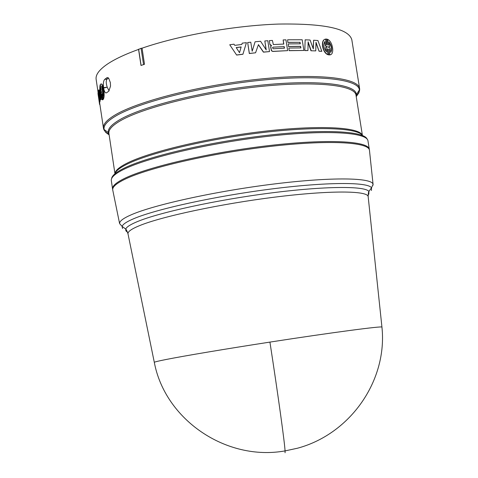 <?xml version="1.0" encoding="UTF-8"?>
<svg xmlns="http://www.w3.org/2000/svg" width="478" height="478" viewBox="0 0 478 478"><rect width="100%" height="100%" fill="white"/><g stroke="black" fill="none" stroke-linecap="round" stroke-linejoin="round"><path stroke-width="0.72" d="M285.073 452.762L285.061 450.903C226.088 461.485 165.012 419.565 154.31 362.354L154.31 362.354C154.412 361.977 158.415 361.01 166.314 359.45C184.424 355.865 226.249 348.832 269.933 342.099C332.114 332.473 383.093 325.757 381.94 327.119L368.162 196.583C367.576 190.591 329.462 190.292 275.035 197.103C220.693 203.867 161.905 216.438 139.63 225.604C131.599 228.89 127.716 231.615 127.979 233.766L128.032 234.041M369.494 150.564L369.452 150.182C368.663 141.954 327.681 139.725 269.132 146.561C210.679 153.336 147.816 167.921 124.573 179.417C116.256 183.504 112.306 187.006 112.718 189.927L112.796 190.304M369.351 149.775L369.315 149.315C368.622 141.028 327.681 138.739 269.102 145.563C210.619 152.321 147.684 166.936 124.429 178.473C116.082 182.59 112.133 186.115 112.587 189.055L112.689 189.503M98.749 89.936L99.06 89.906L100.954 99.31L100.219 100.165L98.731 92.469L99.806 101.246L100.111 101.217L99.526 102.567L98.253 94.787L99.484 103.433L99.788 103.391L99.544 104.18L97.996 93.706L98.038 92.35L99.376 100.153L98.253 91.298L98.749 89.936L100.649 99.34L100.954 99.31M99.573 96.861L100.111 101.217M99.669 102.549L99.788 103.391M98.038 92.35L98.486 93.144M101.181 83.991C103.32 83.154 105.22 95.821 103.433 99.03L103.129 99.054C104.921 95.839 103.015 83.154 100.876 84.008L100.882 84.068M103.26 99.042L102.919 99.627M102.77 99.735L102.471 99.806L101.808 94.28M110.538 86.148L108.781 91.167L106.648 92.744C105.339 93.431 104.335 91.866 103.642 88.048L103.577 87.647C103.087 83.507 103.457 80.752 104.706 79.378L107.09 77.615L108.679 78.231L110.352 82.569L110.538 86.148M356.116 95.917C358.781 93.306 359.946 90.85 359.611 88.561L351.826 39.776C348.725 28.614 324.353 23.374 278.692 24.061C234.71 25.501 179.011 35.39 142.056 48.182L144.499 64.273L141.004 65.474L138.566 49.413C124.979 54.337 114.535 59.272 107.239 64.213C99.149 69.794 95.445 74.843 96.132 79.354L98.08 92.344M326.755 44.854L326.092 39.035L327.03 44.956L326.558 44.771L325.655 39.082C320.487 39.692 322.554 52.723 328.117 54.582L327.866 54.671C322.525 52.861 320.254 40.445 325.064 39.262M328.278 45.093L327.639 39.363L328.541 45.046L328.117 45.105L327.179 39.19L326.092 39.035M330.286 54.791L329.844 54.922L328.762 49.162M328.117 54.582L327.209 48.887L327.645 48.822L328.589 54.749L329.671 54.892L328.338 54.839L327.215 48.929M266.085 49.724L264.824 40.947L266.234 49.957L260.594 41.287L255.097 41.777L252.169 51.158M255.097 41.777L252.181 51.236L250.777 42.201L247.67 42.53L249.367 53.44L255.563 52.789L258.431 44.627L263.509 52.06L269.514 51.594L263.42 52.156L258.383 44.765M255.563 52.789L249.313 53.524L247.67 42.53M300.752 47.914L300.519 46.438L288.497 46.557L288.252 43.916L288.497 46.557M300.106 43.815L299.873 42.339L287.846 42.434L287.601 39.794L287.846 42.434M289.298 50.59L303.883 50.471L289.142 50.68L288.897 48.045L289.142 50.68M241.814 44.472L242.197 43.151L241.826 44.466L234.776 45.356L234.011 44.185L229.745 44.771L236.634 55.066L242.914 54.265L246.421 42.667L242.197 43.151M270.052 44.496L271.54 45.482L270.494 45.273L269.945 44.591L269.335 40.714L269.945 44.591M283.651 44.06L283.161 39.925L283.807 44.054L273.338 44.562L272.394 40.433L269.449 40.618M271.54 45.482L270.727 46.641L271.528 50.686L272.92 51.361L287.648 50.638L272.801 51.451L271.414 50.776L270.614 46.736L271.14 45.846M305 50.489L307.94 50.554L304.803 50.584L305.155 39.823L310.061 40.015L313.317 48.947L313.628 40.218L317.924 40.534L321.831 51.331L319.053 51.218L315.988 42.924M310.951 50.758L315.761 50.889L310.951 50.758L308.107 42.494M304.803 50.584L305.155 39.823M313.12 48.409L313.628 40.218M329.671 54.892L328.942 49.24M329.193 49.15L329.844 54.922M330.095 54.839C334.791 54.295 332.742 41.437 327.639 39.363M269.514 51.594L267.811 40.732L264.824 40.947M300.519 46.438L300.955 47.914L288.897 48.045M303.883 50.471L302.186 39.752L287.601 39.794M288.001 42.339L299.873 42.339M300.059 42.243L300.309 43.815L288.252 43.916M288.652 46.462L300.71 46.342M229.745 44.771L236.634 55.066M236.658 54.982L242.955 54.181M287.648 50.638L285.946 39.835L283.161 39.925M311.16 50.662L308.119 41.843L307.94 50.554M319.053 51.218L316.006 42.273L315.761 50.889M319.286 51.128L321.831 51.331M100.703 84.08L100.344 84.516L101.205 90.252L100.386 84.785M100.219 84.803C98.97 88.06 100.834 100.494 102.471 99.806M101.641 94.291L102.633 99.747L102.937 99.723M102.633 99.747L103.296 99.31M102.991 99.334L102.31 93.569M102.131 93.58L103.129 99.054M100.135 106.032L99.89 104.419M98.098 94.477L98.653 98.175M99.597 104.461L99.484 103.433M99.526 102.567L99.806 101.246M100.219 100.165L100.649 99.34M141.004 65.474L144.499 64.273M142.056 48.182L141.088 48.302L143.525 64.387M138.566 49.413L141.088 48.302M106.773 77.789L108.148 77.771M104.706 79.378L107.126 79.073L108.482 78.028M103.577 87.647L107.221 87.187C105.937 83.184 105.907 80.477 107.126 79.073M107.221 87.187L103.642 88.048M109.103 90.88L107.317 87.45M141.064 65.229L138.626 49.168M330.752 52.455L330.047 48.033L328.458 47.226L328.398 46.844L329.802 46.48L329.097 42.058C331.881 45.87 332.431 49.336 330.752 52.455M327.37 47.083L325.894 47.471L326.599 51.911C323.588 48.153 323.038 44.669 324.944 41.472L325.649 45.912L327.37 47.083M241.139 46.934L239.52 52.7L236.198 47.555L241.139 46.934L239.514 52.694M284.458 48.188L273.291 48.75L272.532 47.836L273.04 47.161L284.207 46.605L284.458 48.188M103.152 96.168L102.507 91.86L101.874 91.89L102.28 90.342L101.635 86.04C103.045 88.478 103.553 91.854 103.152 96.168M101.515 92.314L101.127 93.479L101.772 97.763C100.619 95.307 100.111 91.949 100.261 87.683L100.9 91.967L101.515 92.314M330.716 52.257C332.073 49.3 331.559 46.055 329.169 42.512M329.211 46.725L328.404 46.916M325.894 47.471L326.229 47.316M326.289 51.594L325.649 47.561M327.31 46.695L325.399 46.002L324.723 41.723M327.107 47.095L327.06 46.784M236.246 47.633L241.103 47.023M284.207 46.605L273.04 47.161M284.063 46.695L284.296 48.194M102.812 91.836L103.284 94.997M102.28 90.342L102.585 90.324L102.035 86.649M102.585 90.324L101.82 91.519M101.635 96.843L100.499 89.261M127.524 232.189L126.102 231.125L125.732 229.082C126.491 227.008 130.363 224.523 137.335 221.625C159.317 212.429 216.462 199.959 270.656 193.01C324.921 186.026 365.078 185.84 368.891 191.439L368.843 194.062L368.114 194.94M381.94 327.119C387.622 380.094 350.852 433.851 297.543 448.209L285.061 450.903C284.679 442.694 278.208 395.82 269.933 342.099M373.061 185.177L373.073 184.383C372.428 177.625 332.15 176.83 274.48 183.934C216.893 190.985 154.788 204.572 131.587 214.64C123.294 218.225 119.303 221.218 119.608 223.62L122.105 226.381L122.535 228.508M371.436 190.519L371.525 187.77C367.731 181.885 326.57 181.921 270.775 189.073C215.058 196.183 156.33 209.089 133.894 218.631C126.772 221.643 122.84 224.224 122.105 226.381L125.732 229.082C126.234 229.35 126.981 230.91 127.979 233.766L154.31 362.36M369.315 149.315L367.97 140.902C367.224 132.281 326.241 129.64 267.668 136.367C209.191 143.03 146.304 157.842 123.109 169.696C114.78 173.926 110.854 177.571 111.32 180.63L112.587 189.055M367.122 139.116C364.182 130.93 322.309 128.797 264.645 135.627C207.064 142.396 146.143 156.904 123.366 168.561C115.801 172.403 111.876 175.773 111.595 178.676M362.515 135.507C357.813 127.805 316.346 126.055 261.078 132.741C205.881 139.373 148.21 153.277 126.276 164.569C119.494 168.029 115.7 171.124 114.887 173.837M115.031 173.442C115.318 170.562 119.153 167.222 126.533 163.434C148.688 151.98 207.524 137.891 263.103 131.408C318.754 124.866 359.319 127.076 362.264 135.166M362.402 135.346L355.996 95.176C354.969 85.054 315.229 80.686 258.915 86.649C202.684 92.541 142.372 107.789 120.127 120.922C112.097 125.63 108.357 129.801 108.912 133.428L108.339 132.621C107.61 128.929 111.344 124.662 119.542 119.829C141.912 106.564 202.797 91.184 259.375 85.323C316.042 79.384 355.716 83.943 356.295 94.238L356.146 96.126M109.056 134.378L108.339 132.621L104.12 129.508L105.71 132.382L109.127 134.886M356.23 96.634L358.942 92.738L359.611 88.561C358.53 77.848 317.29 73.05 258.753 79.199C200.306 85.269 137.748 101.27 114.893 115.096C106.69 120.026 102.878 124.4 103.463 128.218C103.84 130.5 105.692 132.484 109.02 134.169M355.996 95.176L359.378 89.989C358.918 79.223 318.133 74.311 259.62 80.394C201.208 86.393 138.375 102.382 115.485 116.19C107.09 121.215 103.302 125.654 104.12 129.508L103.463 128.218L99.848 104.144M125.66 230.324L126.795 230.683M368.185 196.858L368.162 196.583C368.245 193.56 368.49 191.845 368.891 191.439L371.525 187.77L373.073 184.383L369.452 150.182M119.608 223.62L112.718 189.927M108.912 133.428L114.947 173.651M103.069 99.615L102.764 99.639M106.905 77.705L107.998 77.687"/></g></svg>

